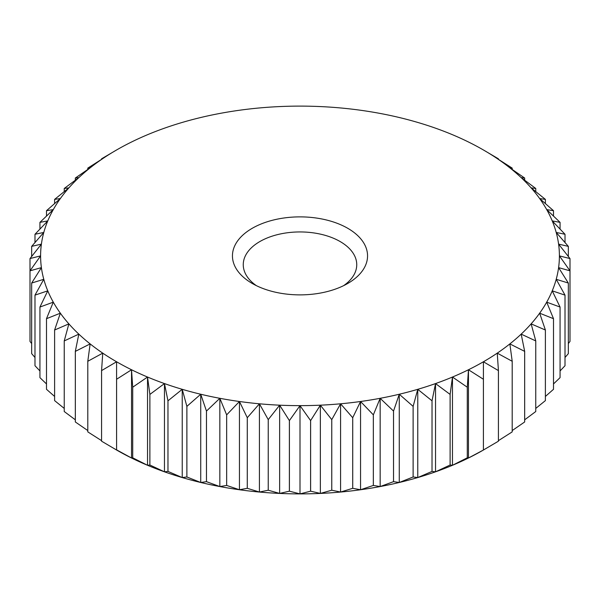 <?xml version="1.0" encoding="UTF-8"?>
<svg xmlns="http://www.w3.org/2000/svg" width="600" height="600" viewBox="0 0 600 600"><rect width="100%" height="100%" fill="white"/><g stroke="black" fill="none" stroke-linecap="round" stroke-linejoin="round"><path stroke-width="0.9" d="M256.388 285.66A56.745 32.76 180 0 1 243.255 264.697A56.745 32.76 180 0 1 278.288 234.435A56.745 32.76 180 0 1 340.125 241.538A56.745 32.76 180 0 1 356.745 264.697A56.745 32.76 180 0 1 343.612 285.66M347.767 228.3A67.552 39 180 0 1 347.767 283.455A67.552 39 180 0 1 252.233 283.455L252.233 283.455A67.552 39 180 0 1 252.233 228.3A67.552 39 180 0 1 347.767 228.3M149.887 465.015A270.21 156 180 0 1 149.88 465.015L149.887 394.418A270.21 156 0 0 0 149.887 394.418L164.468 383.572A259.403 149.76 180 0 1 155.887 380.4A259.403 149.76 180 0 1 147.525 377.032L149.873 394.41L149.873 465.007A270.21 156 180 0 1 149.873 465.007L147.525 465.285A259.403 149.76 0 0 0 155.887 468.645A259.403 149.76 0 0 0 164.468 471.817L149.887 465.015M116.573 149.977A259.403 149.76 180 0 1 116.58 149.977L101.587 158.805L102.75 158.61A259.403 149.76 180 0 1 116.573 149.977A259.403 149.76 180 0 1 131.535 141.998A259.403 149.76 180 0 1 147.525 134.715A259.403 149.76 180 0 1 164.468 128.183A259.403 149.76 180 0 1 182.235 122.438A259.403 149.76 180 0 1 200.73 117.51A259.403 149.76 180 0 1 219.84 113.445A259.403 149.76 180 0 1 239.445 110.25A259.403 149.76 180 0 1 259.418 107.955A259.403 149.76 180 0 1 279.645 106.575A259.403 149.76 180 0 1 300 106.11A259.403 149.76 180 0 1 320.355 106.575A259.403 149.76 180 0 1 340.582 107.955A259.403 149.76 180 0 1 360.555 110.25A259.403 149.76 180 0 1 380.16 113.445A259.403 149.76 180 0 1 399.27 117.51A259.403 149.76 180 0 1 417.765 122.438A259.403 149.76 180 0 1 435.533 128.183A259.403 149.76 180 0 1 444.112 131.355A259.403 149.76 180 0 1 452.475 134.715A259.403 149.76 180 0 1 468.465 141.998A259.403 149.76 180 0 1 483.42 149.977A259.403 149.76 180 0 1 483.428 149.977A259.403 149.76 180 0 1 497.25 158.61L498.428 158.805L498.428 159.345M512.205 431.88A270.21 156 180 0 1 512.197 431.888L512.205 361.275L509.857 343.905A259.403 149.76 180 0 1 497.25 353.138A259.403 149.76 180 0 1 483.42 361.77A259.403 149.76 180 0 1 468.465 369.757A259.403 149.76 180 0 1 452.475 377.032A259.403 149.76 180 0 1 435.533 383.572A259.403 149.76 180 0 1 417.765 389.317L417.765 477.562L413.13 476.97L413.13 406.373L417.765 389.317L432.022 400.815L435.533 383.572L450.112 394.418L452.475 377.032L467.28 387.217L468.465 369.757L483.412 379.26A270.21 156 0 0 0 483.42 379.252L483.42 361.77L498.412 370.597L498.412 441.195A270.21 156 180 0 1 498.412 441.195L498.428 370.59L497.25 353.138L512.197 361.282L512.197 431.888L498.428 440.655M524.662 421.972A270.21 156 180 0 0 524.678 421.965L524.678 351.368L521.175 334.125A259.403 149.76 180 0 1 509.857 343.905L524.662 351.375L524.662 421.972L512.205 430.567M535.763 411.525A270.21 156 180 0 1 535.755 411.533L535.763 340.92L531.127 323.865A259.403 149.76 180 0 1 521.175 334.125L535.755 340.928L535.755 411.533L524.678 419.805M545.393 400.605A270.21 156 180 0 1 545.385 400.62L545.393 330.007L539.655 313.185A259.403 149.76 180 0 1 531.127 323.865L545.385 330.015L545.385 400.62L535.763 408.42M553.507 389.287A270.21 156 180 0 1 553.507 389.303L553.507 318.69L546.705 302.153A259.403 149.76 180 0 1 539.655 313.185L553.507 318.697L553.507 389.303L545.393 396.45M560.062 377.647A270.21 156 180 0 0 560.062 377.64L560.062 307.043L552.232 290.835A259.403 149.76 180 0 1 546.705 302.153L560.062 307.05L560.062 377.647L553.507 383.947M565.02 365.73A270.21 156 180 0 1 565.013 365.737L565.02 295.132L556.207 279.3A259.403 149.76 180 0 1 552.232 290.835L565.013 295.14L565.013 365.737L560.062 370.95M568.335 353.632A270.21 156 180 0 1 568.335 353.64L568.335 283.035L558.6 267.623A259.403 149.76 180 0 1 556.207 279.3L568.335 283.043L568.335 353.64L565.02 357.48M570 258.577A270.21 156 0 0 0 570 258.57L558.6 244.125A259.403 149.76 180 0 1 559.403 255.877L570 258.577L570 270.817L559.403 255.877A259.403 149.76 180 0 1 558.6 267.623L570 270.832L570 341.43L568.335 343.56M570 341.423A270.21 156 180 0 1 570 341.43L570 270.817A270.21 156 0 0 0 570 270.817M568.335 246.368A270.21 156 0 0 0 568.335 246.36L556.207 232.447A259.403 149.76 180 0 1 558.6 244.125L568.335 246.368L568.335 256.44M565.02 234.27A270.21 156 0 0 0 565.013 234.263L552.232 220.913A259.403 149.76 180 0 1 556.207 232.447L565.02 234.27L565.02 242.52M560.062 222.36A270.21 156 0 0 0 560.062 222.353L546.705 209.595A259.403 149.76 180 0 1 552.232 220.913L560.062 222.36L560.062 229.05M553.507 210.712A270.21 156 0 0 0 553.507 210.697L539.655 198.562A259.403 149.76 180 0 1 546.705 209.595L553.507 210.712L553.507 216.053M545.393 199.395A270.21 156 0 0 0 545.385 199.38L531.127 187.882A259.403 149.76 180 0 1 539.655 198.562L545.393 199.395L545.393 203.55M535.763 188.475A270.21 156 0 0 0 535.755 188.468L521.175 177.623A259.403 149.76 180 0 1 531.127 187.882L535.763 188.475L535.763 191.58M524.678 178.035A270.21 156 0 0 0 524.662 178.028L509.857 167.85A259.403 149.76 180 0 1 521.175 177.623L524.678 178.035L524.678 180.195M512.205 168.12A270.21 156 0 0 0 512.197 168.113L497.25 158.61A259.403 149.76 180 0 1 509.857 167.85L512.205 168.12L512.205 169.433M498.428 158.805A270.21 156 0 0 0 498.412 158.805L483.42 149.977M131.535 369.757L132.712 387.21L147.525 377.032A259.403 149.76 180 0 1 131.535 369.757L131.535 458.002L116.587 449.857L116.587 379.26L131.535 369.757A259.403 149.76 180 0 1 116.58 361.77A259.403 149.76 180 0 1 102.75 353.138A259.403 149.76 180 0 1 90.142 343.905A259.403 149.76 180 0 1 78.825 334.125A259.403 149.76 180 0 1 68.873 323.865A259.403 149.76 180 0 1 60.345 313.185A259.403 149.76 180 0 1 53.295 302.153A259.403 149.76 180 0 1 47.767 290.835A259.403 149.76 180 0 1 43.793 279.3A259.403 149.76 180 0 1 41.4 267.623A259.403 149.76 180 0 1 40.598 255.877A259.403 149.76 180 0 1 41.4 244.125A259.403 149.76 180 0 1 43.793 232.447A259.403 149.76 180 0 1 47.767 220.913A259.403 149.76 180 0 1 53.295 209.595A259.403 149.76 180 0 1 60.345 198.562A259.403 149.76 180 0 1 68.873 187.882A259.403 149.76 180 0 1 78.825 177.623A259.403 149.76 180 0 1 90.142 167.85A259.403 149.76 180 0 1 102.75 158.61L87.802 168.113L90.142 167.85L75.338 178.028A270.21 156 0 0 0 75.323 178.035L78.825 177.623L64.245 188.468L68.873 187.882L54.615 199.38L60.345 198.562L46.492 210.697L53.295 209.595L39.938 222.353A270.21 156 0 0 0 39.938 222.36L47.767 220.913L34.987 234.263L43.793 232.447L31.665 246.36L41.4 244.125L30 258.57L40.598 255.877L30 270.817L30 341.423L30 270.832L41.4 267.623L31.665 283.035L31.665 353.632L31.665 283.043L43.793 279.3L34.98 295.132L34.98 365.73L34.987 295.14L47.767 290.835L39.938 307.043L39.938 377.64A270.21 156 180 0 0 39.938 377.647L39.938 307.05L53.295 302.153L46.492 318.69L46.492 389.287L46.492 318.697L60.345 313.185L54.608 330.007L54.608 400.605L54.615 330.015L68.873 323.865L64.238 340.92L64.238 411.525L64.245 340.928L78.825 334.125L75.323 351.368L75.323 421.965A270.21 156 180 0 0 75.338 421.972L75.338 351.375L90.142 343.905L87.795 361.275L87.795 431.88L87.802 361.282L102.75 353.138L101.573 370.59L101.573 441.195L101.587 370.597L116.58 361.77L116.58 450.022L101.587 441.195A270.21 156 180 0 1 101.573 441.195M101.573 159.345L101.573 158.805A270.21 156 0 0 0 101.573 158.805M87.795 169.433L87.795 168.12A270.21 156 0 0 0 87.795 168.12M75.323 180.195L75.323 178.035M64.238 191.58L64.238 188.475A270.21 156 0 0 0 64.238 188.475M54.608 203.55L54.608 199.395A270.21 156 0 0 0 54.608 199.395M46.492 216.053L46.492 210.712A270.21 156 0 0 0 46.492 210.712M39.938 229.05L39.938 222.36M34.98 242.52L34.98 234.27A270.21 156 0 0 0 34.98 234.27M31.665 256.44L31.665 246.368A270.21 156 0 0 0 31.665 246.368M30 329.183L30 258.577A270.21 156 0 0 0 30 258.577M31.665 343.56L30 341.43A270.21 156 180 0 1 30 341.423M34.98 357.48L31.665 353.64A270.21 156 180 0 1 31.665 353.632M39.938 370.95L34.987 365.737A270.21 156 180 0 1 34.98 365.73M46.492 383.947L39.938 377.647M54.608 396.45L46.492 389.303A270.21 156 180 0 1 46.492 389.287M64.238 408.42L54.615 400.62A270.21 156 180 0 1 54.608 400.605M75.323 419.805L64.245 411.533A270.21 156 180 0 1 64.238 411.525M87.795 430.567L75.338 421.972M101.573 440.655L87.802 431.888A270.21 156 180 0 1 87.795 431.88M132.712 457.808L131.535 458.002A259.403 149.76 0 0 0 147.525 465.285L132.72 457.815L132.72 387.217L132.712 457.808A270.21 156 180 0 1 132.712 457.808M147.525 377.032L147.525 465.285M417.765 389.317A259.403 149.76 180 0 1 399.27 394.237A259.403 149.76 180 0 1 380.16 398.31A259.403 149.76 180 0 1 360.555 401.498A259.403 149.76 180 0 1 340.582 403.793A259.403 149.76 180 0 1 320.355 405.18A259.403 149.76 180 0 1 300 405.638A259.403 149.76 180 0 1 279.645 405.18A259.403 149.76 180 0 1 259.418 403.793A259.403 149.76 180 0 1 239.445 401.498A259.403 149.76 180 0 1 219.84 398.31A259.403 149.76 180 0 1 200.73 394.237A259.403 149.76 180 0 1 182.235 389.317A259.403 149.76 180 0 1 164.468 383.572L167.962 400.808L167.962 471.412L164.468 471.817A259.403 149.76 0 0 0 182.235 477.562L167.977 471.412L167.977 400.815L182.235 389.317L186.87 406.373L186.87 476.97L182.235 477.562A259.403 149.76 0 0 0 200.73 482.49L186.885 476.978L186.885 406.373L200.73 394.237L206.468 411.06L206.468 481.658L200.73 482.49A259.403 149.76 0 0 0 219.84 486.555L206.483 481.665L206.483 411.06L219.84 398.31L226.65 414.847L226.65 485.445L219.84 486.555A259.403 149.76 0 0 0 239.445 489.75L226.665 485.445L226.665 414.847L239.445 401.498L247.275 417.705L247.275 488.303L239.445 489.75A259.403 149.76 0 0 0 259.418 492.045L247.29 488.31L247.29 417.705L259.418 403.793L268.23 419.625L268.23 490.222L259.418 492.045A259.403 149.76 0 0 0 279.645 493.425L268.245 490.222L268.245 419.625L279.645 405.18L289.38 420.585L289.38 491.183L279.645 493.425A259.403 149.76 0 0 0 300 493.89L289.403 491.183L289.403 420.585L300 405.638L310.597 420.585L310.597 491.183L300 493.89A259.403 149.76 0 0 0 320.355 493.425L310.62 491.183L310.62 420.585L320.355 405.18L331.755 419.625L331.755 490.222L320.355 493.425A259.403 149.76 0 0 0 340.582 492.045L331.77 490.222L331.77 419.625L340.582 403.793L352.71 417.705L352.71 488.31L340.582 492.045A259.403 149.76 0 0 0 360.555 489.75L352.725 488.303L352.725 417.705L360.555 401.498L373.335 414.847L373.335 485.445L360.555 489.75A259.403 149.76 0 0 0 380.16 486.555L373.35 485.445L373.35 414.847L380.16 398.31L393.518 411.06L393.518 481.665L380.16 486.555A259.403 149.76 0 0 0 399.27 482.49L393.533 481.658L393.533 411.06L399.27 394.237L413.115 406.373L413.115 476.978L399.27 482.49A259.403 149.76 0 0 0 417.765 477.562A259.403 149.76 0 0 0 435.533 471.817L432.037 471.412L417.765 477.562M164.468 383.572L164.468 471.817M182.235 389.317L182.235 477.562M200.73 394.237L200.73 482.49M219.84 398.31L219.84 486.555M239.445 401.498L239.445 489.75M259.418 403.793L259.418 492.045M279.645 405.18L279.645 493.425M300 405.638L300 493.89M320.355 405.18L320.355 493.425M340.582 403.793L340.582 492.045M360.555 401.498L360.555 489.75M380.16 398.31L380.16 486.555M399.27 394.237L399.27 482.49M432.022 400.815L432.022 471.412L432.037 400.808A270.21 156 0 0 0 432.037 400.808M435.533 383.572L435.533 471.817A259.403 149.76 0 0 0 452.475 465.285L450.127 465.007L435.533 471.817M450.112 394.418L450.112 465.015L450.127 394.41A270.21 156 0 0 0 450.127 394.41M452.475 377.032L452.475 465.285A259.403 149.76 0 0 0 468.465 458.002L467.287 457.808L452.475 465.285M467.28 387.217L467.28 457.815L467.287 387.21A270.21 156 0 0 0 467.287 387.21M468.465 369.757L468.465 458.002A259.403 149.76 0 0 0 483.42 450.022L468.465 458.002M483.412 379.26L483.412 449.857A270.21 156 180 0 1 483.412 449.857L483.42 379.252M116.573 450.022A259.403 149.76 0 0 0 116.58 450.022A259.403 149.76 0 0 0 131.535 458.002M498.412 441.195L483.42 450.022A259.403 149.76 0 0 0 483.428 450.022"/></g></svg>
